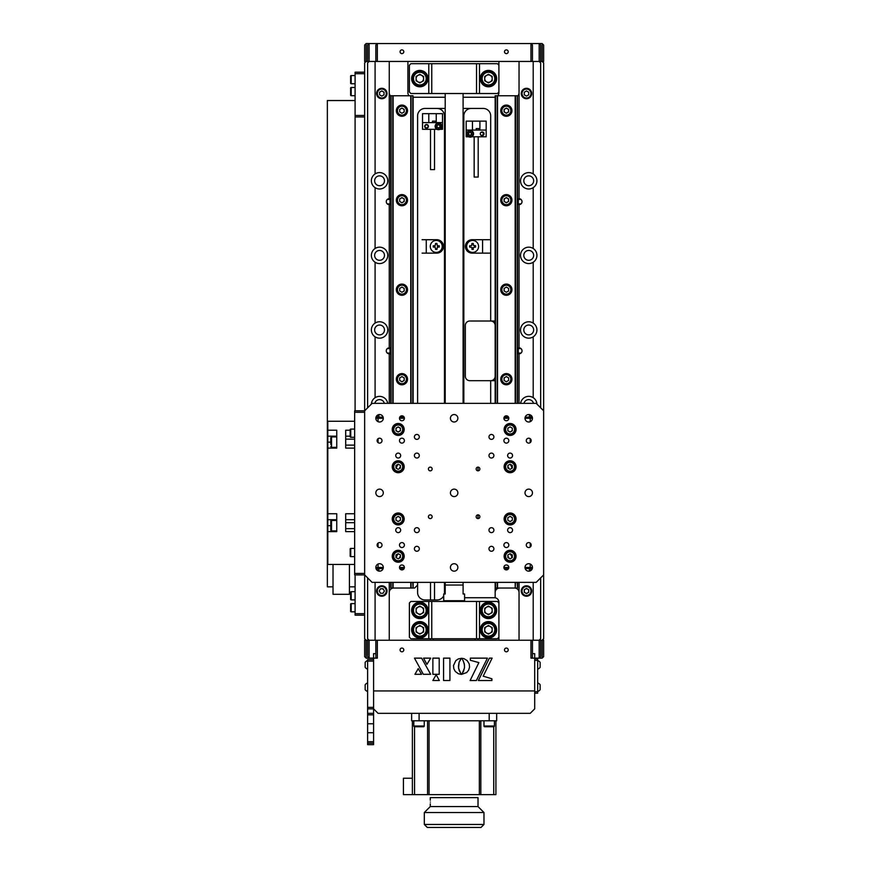 <?xml version="1.0" encoding="UTF-8"?>
<svg xmlns="http://www.w3.org/2000/svg" width="871" height="871" viewBox="0 0 871 871"><rect width="100%" height="100%" fill="white"/><g stroke="black" fill="none" stroke-linecap="round" stroke-linejoin="round"><path stroke-width="1.31" d="M517.548 204.26A2.983 2.983 0 0 0 522.023 201.669A2.983 2.983 0 0 0 517.548 199.089M436.904 244.054A2.461 2.461 0 0 0 435.587 244.054M433.878 245.764A2.461 2.461 0 0 0 433.878 247.081M435.587 248.801A2.461 2.461 0 0 0 436.904 248.801M473.28 244.294A2.461 2.461 0 0 0 471.962 243.967M469.621 246.82A2.461 2.461 0 0 0 469.676 247.081A2.983 2.983 0 0 1 469.709 245.764A2.461 2.461 0 0 0 469.621 246.025M471.962 248.888A2.461 2.461 0 0 0 473.28 248.562M480.531 134.733A1.524 1.524 0 0 0 483.274 133.796A1.524 1.524 0 0 0 480.531 132.871M426.55 124.814A1.524 1.524 0 0 0 425.015 126.339A1.524 1.524 0 0 0 426.55 127.874A1.524 1.524 0 0 0 428.075 126.339A1.524 1.524 0 0 0 426.55 124.814M438.94 124.88A1.524 1.524 0 0 0 438.026 124.88M437.449 125.217A1.524 1.524 0 0 0 436.992 126.001M436.992 126.676A1.524 1.524 0 0 0 437.449 127.46M438.026 127.797A1.524 1.524 0 0 0 438.94 127.797M379.56 175.866A4.921 4.921 0 0 0 374.639 180.787A4.921 4.921 0 0 0 379.56 185.708A4.921 4.921 0 0 0 384.481 180.787A4.921 4.921 0 0 0 379.56 175.866A4.921 4.921 0 0 0 374.639 180.787A4.921 4.921 0 0 0 379.56 185.708A4.921 4.921 0 0 0 384.481 180.787A4.921 4.921 0 0 0 379.56 175.866M379.56 325.035A4.921 4.921 0 0 0 374.639 329.957A4.921 4.921 0 0 0 379.56 334.889A4.921 4.921 0 0 0 384.481 329.957A4.921 4.921 0 0 0 379.56 325.035A4.921 4.921 0 0 0 374.639 329.957A4.921 4.921 0 0 0 379.56 334.889A4.921 4.921 0 0 0 384.481 329.957A4.921 4.921 0 0 0 379.56 325.035M379.56 399.626A4.921 4.921 0 0 0 374.78 403.349A4.921 4.921 0 0 1 384.34 403.349A4.921 4.921 0 0 0 379.56 399.626M379.56 250.456A4.921 4.921 0 0 0 374.639 255.377A4.921 4.921 0 0 0 379.56 260.298A4.921 4.921 0 0 0 384.481 255.377A4.921 4.921 0 0 0 379.56 250.456A4.921 4.921 0 0 0 374.639 255.377A4.921 4.921 0 0 0 379.56 260.298A4.921 4.921 0 0 0 384.481 255.377A4.921 4.921 0 0 0 379.56 250.456M528.73 188.996A8.209 8.209 0 0 1 520.531 180.787A8.209 8.209 0 0 1 533.204 173.917A8.209 8.209 0 0 1 528.73 188.996M533.204 262.247A8.209 8.209 0 0 1 520.531 255.377A8.209 8.209 0 0 1 533.204 248.496A8.209 8.209 0 0 1 533.204 262.247L533.204 323.087A8.209 8.209 0 0 0 520.531 329.957A8.209 8.209 0 0 0 533.204 336.837L533.204 397.666A8.209 8.209 0 0 0 520.618 403.349M528.73 175.866A4.921 4.921 0 0 0 523.809 180.787A4.921 4.921 0 0 0 528.73 185.708A4.921 4.921 0 0 0 533.651 180.787A4.921 4.921 0 0 0 528.73 175.866A4.921 4.921 0 0 0 523.809 180.787A4.921 4.921 0 0 0 528.73 185.708A4.921 4.921 0 0 0 533.651 180.787A4.921 4.921 0 0 0 528.73 175.866M528.73 325.035A4.921 4.921 0 0 0 523.809 329.957A4.921 4.921 0 0 0 528.73 334.889A4.921 4.921 0 0 0 533.651 329.957A4.921 4.921 0 0 0 528.73 325.035A4.921 4.921 0 0 0 523.809 329.957A4.921 4.921 0 0 0 528.73 334.889A4.921 4.921 0 0 0 533.651 329.957A4.921 4.921 0 0 0 528.73 325.035M528.73 399.626A4.921 4.921 0 0 0 523.961 403.349A4.921 4.921 0 0 1 533.509 403.349A4.921 4.921 0 0 0 528.73 399.626M528.73 250.456A4.921 4.921 0 0 0 523.809 255.377A4.921 4.921 0 0 0 528.73 260.298A4.921 4.921 0 0 0 533.651 255.377A4.921 4.921 0 0 0 528.73 250.456A4.921 4.921 0 0 0 523.809 255.377A4.921 4.921 0 0 0 528.73 260.298A4.921 4.921 0 0 0 533.651 255.377A4.921 4.921 0 0 0 528.73 250.456M379.56 188.996A8.209 8.209 0 0 1 375.085 173.917A8.209 8.209 0 0 1 387.769 180.787A8.209 8.209 0 0 1 379.56 188.996M379.56 263.575A8.209 8.209 0 0 1 375.085 248.496A8.209 8.209 0 0 1 387.769 255.377A8.209 8.209 0 0 1 379.56 263.575M379.56 338.166A8.209 8.209 0 0 1 375.085 323.087A8.209 8.209 0 0 1 387.769 329.957A8.209 8.209 0 0 1 379.56 338.166M387.682 403.349A8.209 8.209 0 0 0 371.373 404.09M389.261 61.449L389.261 198.686A2.983 2.983 0 0 0 386.278 201.669A2.983 2.983 0 0 0 390.752 204.26M495.164 321.007L490.689 321.007L490.689 115.897A7.458 7.458 0 0 0 483.231 108.44L463.1 108.44M417.601 592.509A7.458 7.458 0 0 0 425.059 599.967A7.458 7.458 0 0 1 417.601 592.509L417.601 585.04L414.618 588.034L413.126 588.034L413.126 582.361L413.017 588.034L413.017 582.361M407.9 61.449L407.9 92.772A4.475 4.475 0 0 0 409.043 95.756M400.442 466.736A2.461 2.461 0 0 0 399.473 468.598M399.321 558.191A2.243 2.243 0 0 0 400.442 556.253A2.461 2.461 0 0 0 399.473 558.093M413.017 403.349L413.017 95.756L413.126 403.349L413.126 97.247L445.201 97.247M390.752 96.115A4.475 4.475 0 0 1 389.261 92.772M390.752 199.089A2.983 2.983 0 0 0 389.261 198.686M390.752 348.258A2.983 2.983 0 0 0 386.278 350.85A2.983 2.983 0 0 0 390.752 353.43M393.736 588.034A4.475 4.475 0 0 0 389.261 592.509M375.085 397.666L375.085 336.837M375.085 323.087L375.085 262.247M375.085 173.917L375.085 61.449M389.261 582.361L389.261 640.239M389.261 353.833L389.261 403.349M389.261 204.652L389.261 347.867M375.085 248.496L375.085 187.668M375.837 61.449L375.837 45.042L377.328 43.55L377.328 61.449L366.136 61.449L367.627 61.449L367.627 45.042L369.119 43.55L366.136 43.55L366.136 61.449L364.644 62.941L364.644 574.904L372.102 582.361L536.188 582.361L543.646 574.904L543.646 62.941L542.154 61.449L540.662 61.449L540.662 45.042L539.171 43.55L369.119 43.55L369.119 61.449L367.627 62.941L367.627 407.824M367.627 577.887L367.627 638.748L369.119 640.239L377.328 640.239L377.328 658.138L373.594 658.138L373.594 653.664L375.837 653.664M375.085 640.239L375.085 582.361M540.662 407.824L540.662 62.941L539.171 61.449L539.171 43.55L542.154 43.55L543.646 45.042L543.646 61.449L542.154 61.449L542.154 43.55M543.646 574.904L543.646 638.748L542.154 640.239L543.646 640.239L543.646 656.647L542.154 658.138L542.154 640.239L540.662 640.239L540.662 656.647L539.171 658.138L539.171 640.239L540.662 638.748L540.662 577.887M532.464 61.449L530.972 61.449L530.972 43.55L532.464 45.042L532.464 61.449L542.154 61.449M536.928 404.09A8.209 8.209 0 0 0 533.204 397.666M533.204 336.837A8.209 8.209 0 0 0 533.204 323.087M533.204 61.449L533.204 173.917M533.204 187.668L533.204 248.496M533.204 582.361L533.204 640.239M519.04 198.686L519.04 61.449M519.04 403.349L519.04 353.833A2.983 2.983 0 0 0 522.023 350.85A2.983 2.983 0 0 0 519.04 347.867L519.04 204.652M519.04 640.239L519.04 582.361M498.898 61.449L498.898 92.772A4.475 4.475 0 0 1 497.755 95.756M495.164 97.193A4.475 4.475 0 0 1 494.423 97.247M364.644 615.176L355.096 615.176L355.096 613.685L364.644 613.685L364.644 638.748L366.136 640.239L369.119 640.239L369.119 658.138L373.594 658.138L373.594 690.953L534.696 690.953L534.696 658.138L542.154 658.138M439.517 127.46A1.524 1.524 0 0 0 439.975 126.676M439.975 126.001A1.524 1.524 0 0 0 439.517 125.217M436.992 599.967A7.458 7.458 0 0 0 443.709 595.753A7.458 7.458 0 0 1 436.992 599.967L425.059 599.967M444.297 594A7.458 7.458 0 0 0 444.45 592.509A7.458 7.458 0 0 1 444.297 594M465.332 376.207A4.475 4.475 0 0 0 469.807 380.681A4.475 4.475 0 0 1 465.332 376.207L465.332 325.482A4.475 4.475 0 0 1 469.807 321.007L490.689 321.007A4.475 4.475 0 0 1 495.164 325.482M495.164 376.207A4.475 4.475 0 0 1 490.689 380.681L469.807 380.681M436.992 108.44A7.458 7.458 0 0 1 444.45 115.897L444.45 403.349M463.84 403.349L463.84 115.897A7.458 7.458 0 0 1 471.298 108.44M469.872 135.332A1.524 1.524 0 0 0 471.342 133.796A1.524 1.524 0 0 0 469.872 132.272M474.423 247.081A2.461 2.461 0 0 0 474.423 245.764M423.567 610.408A3.734 3.734 0 0 1 419.833 614.131A3.734 3.734 0 0 1 416.109 610.408A3.734 3.734 0 0 1 419.833 606.673A3.734 3.734 0 0 1 423.567 610.408M492.18 610.408A3.734 3.734 0 0 1 488.457 614.131A3.734 3.734 0 0 1 484.722 610.408A3.734 3.734 0 0 1 488.457 606.673A3.734 3.734 0 0 1 492.18 610.408M419.833 633.522A3.734 3.734 0 0 0 421.706 633.032A3.734 3.734 0 0 1 416.109 629.798A3.734 3.734 0 0 0 421.706 633.032A3.734 3.734 0 0 0 419.833 626.064A3.734 3.734 0 0 0 416.109 629.798M445.201 108.44L425.059 108.44A7.458 7.458 0 0 0 417.601 115.897L417.601 403.349M495.164 582.361L495.164 597.724L464.591 597.724L494.423 597.724A4.475 4.475 0 0 1 498.898 602.199L498.898 640.239M490.689 403.349L490.689 380.681L495.164 380.681M495.164 592.509A4.475 4.475 0 0 1 499.649 588.034M444.45 582.361L444.45 592.509M488.457 614.131A3.734 3.734 0 0 0 492.18 610.408A3.734 3.734 0 0 0 488.457 606.673A3.734 3.734 0 0 0 484.722 610.408A3.734 3.734 0 0 0 488.457 614.131M419.833 614.131A3.734 3.734 0 0 0 423.567 610.408A3.734 3.734 0 0 0 419.833 606.673A3.734 3.734 0 0 0 416.109 610.408A3.734 3.734 0 0 0 419.833 614.131M417.601 582.361L417.601 585.04M463.1 97.247L495.164 97.247M508.816 468.598A2.461 2.461 0 0 0 507.847 466.736M508.816 558.093A2.461 2.461 0 0 0 507.847 556.231A2.243 2.243 0 0 0 508.969 558.191M519.04 92.772A4.475 4.475 0 0 1 517.548 96.115M514.565 588.034A4.475 4.475 0 0 1 519.04 592.509M519.04 347.867A2.983 2.983 0 0 0 517.548 348.258M517.548 353.43A2.983 2.983 0 0 0 519.04 353.833M407.53 200.178A5.596 5.596 0 0 0 401.934 194.592A5.596 5.596 0 0 0 396.338 200.178A5.596 5.596 0 0 0 401.934 205.774A5.596 5.596 0 0 0 407.53 200.178M407.53 289.684A5.596 5.596 0 0 0 401.934 284.088A5.596 5.596 0 0 0 396.338 289.684A5.596 5.596 0 0 0 401.934 295.28A5.596 5.596 0 0 0 407.53 289.684M407.53 379.19A5.596 5.596 0 0 0 401.934 373.594A5.596 5.596 0 0 0 396.338 379.19A5.596 5.596 0 0 0 401.934 384.786A5.596 5.596 0 0 0 407.53 379.19M407.53 110.682A5.596 5.596 0 0 0 401.934 105.086A5.596 5.596 0 0 0 396.338 110.682A5.596 5.596 0 0 0 401.934 116.268A5.596 5.596 0 0 0 407.53 110.682M412.8 582.361L413.017 588.034M411.079 403.349L411.079 95.756L413.017 95.756M412.8 95.756L412.8 403.349M410.764 582.361L410.764 588.034L412.8 588.034M411.079 588.034L411.079 582.361M390.752 403.349L390.752 95.756L411.079 95.756M410.764 95.756L410.764 403.349M410.764 588.034L390.752 588.034L390.752 582.361M390.85 588.034L390.85 582.361M390.85 403.349L390.85 95.756M391.068 588.034L391.068 582.361M391.068 403.349L391.068 95.756M392.788 588.034L392.788 582.361M392.788 403.349L392.788 95.756M393.115 588.034L393.115 582.361M393.115 403.349L393.115 95.756M398.461 553.814A5.596 5.596 0 0 0 396.359 557.767M398.461 464.308A5.596 5.596 0 0 0 396.359 468.271M378.068 421.684L378.068 417.155L376.577 417.155L376.577 418.276M378.885 417.155L378.885 414.607M404.133 417.155L399.745 417.155L404.133 417.155M377.47 415.184L377.47 417.155M378.068 417.155L383.12 417.155M394.367 471.32L394.367 470.286M394.367 463.22L394.367 462.185M394.367 434.019L394.367 432.996M394.367 425.919L394.367 424.896M378.068 442.61L378.068 438.69M378.885 571.115L378.885 568.567M377.47 568.567L377.47 570.538M404.133 568.567L399.745 568.567L404.133 568.567M376.577 567.446L376.577 568.567L383.12 568.567M394.367 560.815L394.367 559.792M394.367 552.715L394.367 551.691M394.367 523.525L394.367 522.502M394.367 515.425L394.367 514.402M378.068 568.567L378.068 564.027M378.068 547.021L378.068 543.112M511.952 200.178A5.596 5.596 0 0 0 506.356 194.592A5.596 5.596 0 0 0 500.76 200.178A5.596 5.596 0 0 0 506.356 205.774A5.596 5.596 0 0 0 511.952 200.178M511.952 289.684A5.596 5.596 0 0 0 506.356 284.088A5.596 5.596 0 0 0 500.76 289.684A5.596 5.596 0 0 0 506.356 295.28A5.596 5.596 0 0 0 511.952 289.684M511.952 379.19A5.596 5.596 0 0 0 506.356 373.594A5.596 5.596 0 0 0 500.76 379.19A5.596 5.596 0 0 0 506.356 384.786A5.596 5.596 0 0 0 511.952 379.19M511.952 110.682A5.596 5.596 0 0 0 506.356 105.086A5.596 5.596 0 0 0 500.76 110.682A5.596 5.596 0 0 0 506.356 116.268A5.596 5.596 0 0 0 511.952 110.682M495.164 403.349L495.164 95.756L517.222 95.756L517.222 403.349M495.164 588.034L495.272 582.361M517.439 403.349L517.439 95.756L517.548 403.349M517.548 582.361L517.548 588.034L517.439 582.361M515.186 582.361L515.186 588.034L515.501 582.361M515.501 403.349L515.501 95.756M515.186 95.756L515.186 403.349M517.222 582.361L517.439 588.034M515.501 588.034L517.222 588.034M515.186 588.034L497.21 588.034L497.21 582.361M495.272 588.034L497.21 588.034M495.272 403.349L495.272 95.756M495.49 588.034L495.49 582.361M495.49 403.349L495.49 95.756M497.21 403.349L497.21 95.756M497.537 588.034L497.537 582.361M497.537 403.349L497.537 95.756M511.93 557.767A5.596 5.596 0 0 0 509.84 553.814A2.461 2.461 0 0 1 510.319 553.804M511.93 468.271A5.596 5.596 0 0 0 509.84 464.308A2.461 2.461 0 0 1 510.319 464.297M530.221 421.684L530.221 417.155L531.713 417.155L531.713 418.276M530.221 442.61L530.221 438.69M525.18 417.155L530.221 417.155M530.82 415.184L530.82 417.155M529.405 414.607L529.405 417.155M508.544 417.155L504.167 417.155L508.544 417.155M529.405 568.567L529.405 571.115M508.544 568.567L504.167 568.567L508.544 568.567M530.82 568.567L530.82 570.538M531.713 567.446L531.713 568.567L530.221 568.567L530.221 564.027M530.221 547.021L530.221 543.112M525.18 568.567L530.221 568.567M443.709 600.707L464.591 600.707L464.591 594L463.1 594L463.1 585.04L445.201 585.04L445.201 594L443.709 594L443.709 600.707M404.394 418.276L399.473 418.276L404.394 418.276A2.461 2.461 0 0 0 401.934 415.805A2.461 2.461 0 0 0 399.473 418.276A2.461 2.461 0 0 0 401.934 420.737A2.461 2.461 0 0 0 404.394 418.276M383.294 418.276L375.837 418.276L383.294 418.276A3.734 3.734 0 0 0 379.56 414.542A3.734 3.734 0 0 0 375.837 418.276A3.734 3.734 0 0 0 379.56 422A3.734 3.734 0 0 0 383.294 418.276M375.837 567.446L383.294 567.446A3.734 3.734 0 0 0 379.56 563.711A3.734 3.734 0 0 0 375.837 567.446L383.294 567.446A3.734 3.734 0 0 1 379.56 571.169A3.734 3.734 0 0 1 375.837 567.446M399.473 567.446L404.394 567.446A2.461 2.461 0 0 0 401.934 564.985A2.461 2.461 0 0 0 399.473 567.446L404.394 567.446A2.461 2.461 0 0 1 401.934 569.906A2.461 2.461 0 0 1 399.473 567.446M503.895 567.446L508.816 567.446A2.461 2.461 0 0 0 506.356 564.985A2.461 2.461 0 0 0 503.895 567.446L508.816 567.446A2.461 2.461 0 0 1 506.356 569.906A2.461 2.461 0 0 1 503.895 567.446M525.006 567.446L532.464 567.446A3.734 3.734 0 0 0 528.73 563.711A3.734 3.734 0 0 0 525.006 567.446L532.464 567.446A3.734 3.734 0 0 1 528.73 571.169A3.734 3.734 0 0 1 525.006 567.446M532.464 418.276L525.006 418.276L532.464 418.276A3.734 3.734 0 0 0 528.73 414.542A3.734 3.734 0 0 0 525.006 418.276A3.734 3.734 0 0 0 528.73 422A3.734 3.734 0 0 0 532.464 418.276M508.816 418.276L503.895 418.276L508.816 418.276A2.461 2.461 0 0 0 506.356 415.805A2.461 2.461 0 0 0 503.895 418.276A2.461 2.461 0 0 0 506.356 420.737A2.461 2.461 0 0 0 508.816 418.276M478.016 467.128L478.016 470.852M478.016 514.859L478.016 518.593M401.934 49.887A1.862 1.862 0 0 0 400.072 51.759A1.862 1.862 0 0 0 401.934 53.621A1.862 1.862 0 0 0 403.796 51.759A1.862 1.862 0 0 0 401.934 49.887M506.356 49.887A1.862 1.862 0 0 0 504.494 51.759A1.862 1.862 0 0 0 506.356 53.621A1.862 1.862 0 0 0 508.218 51.759A1.862 1.862 0 0 0 506.356 49.887M530.972 61.449L377.328 61.449M366.136 43.55L364.644 45.042L364.644 61.449L366.136 61.449M506.356 651.802A1.862 1.862 0 0 0 508.218 649.94A1.862 1.862 0 0 0 506.356 648.068A1.862 1.862 0 0 0 504.494 649.94A1.862 1.862 0 0 0 506.356 651.802M401.934 651.802A1.862 1.862 0 0 0 403.796 649.94A1.862 1.862 0 0 0 401.934 648.068A1.862 1.862 0 0 0 400.072 649.94A1.862 1.862 0 0 0 401.934 651.802M432.854 680.512L439.343 680.512L436.175 674.709L432.854 680.512M489.382 658.138L478.353 680.534L491.886 680.534L491.886 678.792L483.187 676.179L492.126 658.138L489.382 658.138M453.508 665.509L453.824 668.721L455.293 671.454L458.353 673.751L461.478 674.404L459.115 670.452L458.407 666.337L459.115 662.221L461.445 658.302L458.353 658.901L455.805 660.632L453.508 665.509M430.655 674.306L421.629 658.138L414.465 658.138L423.339 674.306L430.655 674.306M375.837 658.138L375.837 640.239M367.627 656.647L367.627 640.239L366.136 640.239L366.136 658.138L369.119 658.138L367.627 656.647M532.464 653.664L534.696 653.664L534.696 658.138L530.972 658.138L530.972 640.239L532.464 640.239L532.464 658.138M532.464 640.239L542.154 640.239M366.136 640.239L364.644 640.239L364.644 656.647L366.136 658.138M377.328 640.239L530.972 640.239M449.926 680.512L449.926 658.138L443.579 658.138L443.579 680.512L449.926 680.512M421.553 674.306L418.232 668.645L414.923 674.306L421.553 674.306M462.751 659.924L464.287 663.713L464.537 667.262L463.612 671.116L461.543 674.372L466.66 672.564L468.62 670.18L469.556 667.153L469.229 663.931L467.226 660.621L463.916 658.618L461.521 658.258L462.218 659.118M476.383 680.534L487.412 658.138L470.362 658.138L470.362 660.283L478.876 662.602L470.1 680.534L476.383 680.534M439.202 674.306L439.202 658.138L432.876 658.138L432.876 674.306L439.202 674.306M463.328 660.958L464.537 665.411M464.439 668.144L462.218 673.555M459.376 661.557L461.445 658.302M460.988 673.849L458.538 668.144L459.115 662.221M423.535 658.138L426.921 664.344L430.688 658.138L423.535 658.138M488.457 602.199A8.209 8.209 0 0 0 480.248 610.408A8.209 8.209 0 0 0 488.457 618.606A8.209 8.209 0 0 0 496.666 610.408A8.209 8.209 0 0 0 488.457 602.199M488.457 621.589A8.209 8.209 0 0 0 480.248 629.798A8.209 8.209 0 0 0 488.457 637.997A8.209 8.209 0 0 0 496.666 629.798A8.209 8.209 0 0 0 488.457 621.589M419.833 602.199A8.209 8.209 0 0 0 411.635 610.408A8.209 8.209 0 0 0 419.833 618.606A8.209 8.209 0 0 0 428.042 610.408A8.209 8.209 0 0 0 419.833 602.199M419.833 621.589A8.209 8.209 0 0 0 411.635 629.798A8.209 8.209 0 0 0 419.833 637.997A8.209 8.209 0 0 0 428.042 629.798A8.209 8.209 0 0 0 419.833 621.589M428.782 601.458L410.883 601.458L409.392 602.95L409.392 637.256L410.883 638.748L428.782 638.748L428.782 601.458L431.766 601.458L431.766 638.748L428.782 638.748M498.898 602.95L497.406 601.458L479.507 601.458L479.507 638.748L476.524 638.748L476.524 601.458L479.507 601.458M498.898 637.256L497.406 638.748L479.507 638.748M476.524 638.748L431.766 638.748M476.524 601.458L431.766 601.458M419.833 86.806A8.209 8.209 0 0 0 428.042 78.608A8.209 8.209 0 0 0 419.833 70.399A8.209 8.209 0 0 0 411.635 78.608A8.209 8.209 0 0 0 419.833 86.806M476.524 63.692L479.507 63.692L479.507 93.524L476.524 93.524L476.524 63.692L431.766 63.692L431.766 93.524L428.782 93.524L428.782 63.692L431.766 63.692M488.457 70.399A8.209 8.209 0 0 0 480.248 78.608A8.209 8.209 0 0 0 488.457 86.806A8.209 8.209 0 0 0 496.666 78.608A8.209 8.209 0 0 0 488.457 70.399M479.507 93.524L497.406 93.524L498.898 92.032M498.898 65.183L497.406 63.692L479.507 63.692M428.782 63.692L410.883 63.692L409.392 65.183L409.392 92.032L410.883 93.524L428.782 93.524M431.766 93.524L476.524 93.524M430.274 640.239L430.274 638.748M478.016 638.748L478.016 640.239M475.033 640.239L475.033 638.748M433.257 638.748L433.257 640.239M419.833 602.95A7.458 7.458 0 0 1 427.291 610.408A7.458 7.458 0 0 1 419.833 617.866A7.458 7.458 0 0 1 412.375 610.408A7.458 7.458 0 0 1 419.833 602.95M419.833 606.096L423.567 608.252L423.567 612.553L419.833 614.708L416.109 612.553L416.109 608.252L419.833 606.096M419.833 622.34A7.458 7.458 0 0 1 427.291 629.798A7.458 7.458 0 0 1 419.833 637.256A7.458 7.458 0 0 1 412.375 629.798A7.458 7.458 0 0 1 419.833 622.34A7.458 7.458 0 0 1 427.291 629.798A7.458 7.458 0 0 1 419.833 637.256M416.109 631.954L416.109 627.643L419.833 625.487L423.567 627.643L423.567 631.954L419.833 634.099L416.109 631.954M488.457 633.522A3.734 3.734 0 0 1 484.722 629.798A3.734 3.734 0 0 1 488.457 626.064A3.734 3.734 0 0 1 492.18 629.798A3.734 3.734 0 0 1 488.457 633.522M488.457 622.34A7.458 7.458 0 0 1 495.915 629.798A7.458 7.458 0 0 1 488.457 637.256A7.458 7.458 0 0 1 480.999 629.798A7.458 7.458 0 0 1 488.457 622.34M488.457 634.099L484.722 631.954L484.722 627.643L488.457 625.487L492.18 627.643L492.18 631.954L488.457 634.099M488.457 602.95A7.458 7.458 0 0 1 495.915 610.408A7.458 7.458 0 0 1 488.457 617.866A7.458 7.458 0 0 1 480.999 610.408A7.458 7.458 0 0 1 488.457 602.95M488.457 606.096L492.18 608.252L492.18 612.553L488.457 614.708L484.722 612.553L484.722 608.252L488.457 606.096M488.457 71.15A7.458 7.458 0 0 1 495.915 78.608A7.458 7.458 0 0 1 488.457 86.066A7.458 7.458 0 0 1 480.999 78.608A7.458 7.458 0 0 1 488.457 71.15A7.458 7.458 0 0 1 495.915 78.608A7.458 7.458 0 0 1 488.457 86.066M492.18 76.452L492.18 80.763L488.457 82.908L484.722 80.763L484.722 76.452L488.457 74.296L492.18 76.452M488.457 82.331A3.734 3.734 0 0 1 484.722 78.608A3.734 3.734 0 0 1 488.457 74.873A3.734 3.734 0 0 1 492.18 78.608A3.734 3.734 0 0 1 488.457 82.331M488.076 74.525A4.105 4.105 0 0 1 488.838 74.525M491.799 76.234A4.105 4.105 0 0 1 492.18 76.898M492.18 80.317A4.105 4.105 0 0 1 491.799 80.981M488.838 82.691A4.105 4.105 0 0 1 488.076 82.691M485.114 80.981A4.105 4.105 0 0 1 484.722 80.317M484.722 76.898A4.105 4.105 0 0 1 485.114 76.234M419.833 71.15A7.458 7.458 0 0 1 427.291 78.608A7.458 7.458 0 0 1 419.833 86.066A7.458 7.458 0 0 1 412.375 78.608A7.458 7.458 0 0 1 419.833 71.15A7.458 7.458 0 0 1 427.291 78.608A7.458 7.458 0 0 1 419.833 86.066M423.567 76.452L423.567 80.763L419.833 82.908L416.109 80.763L416.109 76.452L419.833 74.296L423.567 76.452M419.833 82.331A3.734 3.734 0 0 1 416.109 78.608A3.734 3.734 0 0 1 419.833 74.873A3.734 3.734 0 0 1 423.567 78.608A3.734 3.734 0 0 1 419.833 82.331M419.452 74.525A4.105 4.105 0 0 1 420.225 74.525M423.186 76.234A4.105 4.105 0 0 1 423.567 76.898M423.567 80.317A4.105 4.105 0 0 1 423.186 80.981M420.225 82.691A4.105 4.105 0 0 1 419.452 82.691M416.49 80.981A4.105 4.105 0 0 1 416.109 80.317M416.109 76.898A4.105 4.105 0 0 1 416.49 76.234M526.498 88.298A5.226 5.226 0 0 1 531.713 93.524A5.226 5.226 0 0 1 526.498 98.739A5.226 5.226 0 0 1 521.272 93.524A5.226 5.226 0 0 1 526.498 88.298A5.226 5.226 0 0 0 521.272 93.524A5.226 5.226 0 0 0 526.498 98.739M528.73 92.228L528.73 94.819L526.498 96.104L524.255 94.819L524.255 92.228L526.498 90.943L528.73 92.228M381.803 88.298A5.226 5.226 0 0 1 387.018 93.524A5.226 5.226 0 0 1 381.803 98.739A5.226 5.226 0 0 1 376.577 93.524A5.226 5.226 0 0 1 381.803 88.298A5.226 5.226 0 0 0 376.577 93.524A5.226 5.226 0 0 0 381.803 98.739M381.803 90.943L384.035 92.228L384.035 94.819L381.803 96.104L379.56 94.819L379.56 92.228L381.803 90.943M384.405 586.488A5.226 5.226 0 0 1 386.321 593.619A5.226 5.226 0 0 1 379.19 595.535A5.226 5.226 0 0 1 377.274 588.404A5.226 5.226 0 0 1 384.405 586.488A5.226 5.226 0 0 0 377.274 588.404A5.226 5.226 0 0 0 379.19 595.535M383.088 588.774L384.383 591.006L383.088 593.249L380.507 593.249L379.212 591.017L380.507 588.774L383.088 588.774M381.792 588.774A2.243 2.243 0 0 1 383.73 589.896M526.498 585.791A5.226 5.226 0 0 1 531.713 591.017A5.226 5.226 0 0 1 526.498 596.232A5.226 5.226 0 0 1 521.272 591.017A5.226 5.226 0 0 1 526.498 585.791A5.226 5.226 0 0 0 521.272 591.017A5.226 5.226 0 0 0 526.498 596.232M526.498 588.426L528.73 589.721L528.73 592.302L526.498 593.597L524.255 592.302L524.255 589.721L526.498 588.426M526.498 593.249A2.243 2.243 0 0 1 524.255 591.017A2.243 2.243 0 0 1 526.498 588.774A2.243 2.243 0 0 1 528.73 591.017A2.243 2.243 0 0 1 526.498 593.249M401.934 373.964A5.226 5.226 0 0 1 407.16 379.19A5.226 5.226 0 0 1 401.934 384.405A5.226 5.226 0 0 1 396.719 379.19A5.226 5.226 0 0 1 401.934 373.964M401.934 381.77L399.702 380.475L399.702 377.894L401.934 376.599L404.177 377.894L404.177 380.475L401.934 381.77M387.279 203.912L390.001 203.912L390.001 199.437L387.279 199.437M387.279 353.082L390.001 353.082L390.001 348.607L387.279 348.607M521.01 199.437L518.289 199.437L518.289 203.912L521.01 203.912M521.01 348.607L518.289 348.607L518.289 353.082L521.01 353.082M401.934 284.458A5.226 5.226 0 0 1 407.16 289.684A5.226 5.226 0 0 1 401.934 294.91A5.226 5.226 0 0 1 396.719 289.684A5.226 5.226 0 0 1 401.934 284.458M401.934 292.264L399.702 290.979L399.702 288.388L401.934 287.103L404.177 288.388L404.177 290.979L401.934 292.264M506.356 284.458A5.226 5.226 0 0 1 511.582 289.684A5.226 5.226 0 0 1 506.356 294.91A5.226 5.226 0 0 1 501.141 289.684A5.226 5.226 0 0 1 506.356 284.458M506.356 292.264L504.124 290.979L504.124 288.388L506.356 287.103L508.599 288.388L508.599 290.979L506.356 292.264M506.356 197.946A2.243 2.243 0 0 1 507.477 202.116A2.243 2.243 0 0 1 504.124 200.178A2.243 2.243 0 0 1 506.356 197.946M506.356 205.404A5.226 5.226 0 0 1 501.141 200.178A5.226 5.226 0 0 1 506.356 194.962A5.226 5.226 0 0 1 511.582 200.178A5.226 5.226 0 0 1 506.356 205.404M504.124 198.893L506.356 197.597L508.599 198.893L508.599 201.473L506.356 202.769L504.124 201.473L504.124 198.893M401.934 205.404A5.226 5.226 0 0 1 396.719 200.178A5.226 5.226 0 0 1 401.934 194.962A5.226 5.226 0 0 1 407.16 200.178A5.226 5.226 0 0 1 401.934 205.404M399.702 201.473L399.702 198.893L401.934 197.597L404.177 198.893L404.177 201.473L401.934 202.769L399.702 201.473M404.177 200.178A2.243 2.243 0 0 1 403.055 202.116M400.812 198.24A2.243 2.243 0 0 1 403.055 198.24M506.356 112.914A2.243 2.243 0 0 1 504.124 110.682A2.243 2.243 0 0 1 506.356 108.44A2.243 2.243 0 0 1 508.599 110.682A2.243 2.243 0 0 1 506.356 112.914M506.356 105.456A5.226 5.226 0 0 1 511.582 110.682A5.226 5.226 0 0 1 506.356 115.897A5.226 5.226 0 0 1 501.141 110.682A5.226 5.226 0 0 1 506.356 105.456M506.356 113.263L504.124 111.967L504.124 109.387L506.356 108.091L508.599 109.387L508.599 111.967L506.356 113.263M401.934 105.456A5.226 5.226 0 0 1 407.16 110.682A5.226 5.226 0 0 1 401.934 115.897A5.226 5.226 0 0 1 396.719 110.682A5.226 5.226 0 0 1 401.934 105.456M404.177 111.967L401.934 113.263L399.702 111.967L399.702 109.387L401.934 108.091L404.177 109.387L404.177 111.967M403.055 108.744A2.243 2.243 0 0 1 404.177 110.682M367.627 743.17L373.594 743.17L373.594 744.661L367.627 744.661L367.627 714.83L373.594 714.83L373.594 708.863L367.627 708.863L367.627 659.63L373.594 659.63M367.627 707.372L373.594 707.372M373.594 661.122L367.627 661.122M373.594 743.17L373.594 714.83M367.627 741.678L373.594 741.678M367.627 732.729L373.594 732.729M367.627 723.779L373.594 723.779M367.627 714.83L367.627 708.863M365.167 667.317A4.42 4.42 0 0 0 367.627 669.102A4.42 4.42 0 0 1 365.167 667.317L365.167 662.396A4.42 4.42 0 0 1 367.627 660.599M365.167 663.996L365.167 665.716M367.627 691.476A4.42 4.42 0 0 1 365.167 689.69L365.167 684.769A4.42 4.42 0 0 1 367.627 682.973M365.167 685.51L365.167 688.09M540.14 662.581L540.14 667.317A4.42 4.42 0 0 1 537.679 669.102M540.14 663.8L540.14 663.147M540.14 684.954L540.14 689.69A4.42 4.42 0 0 1 537.679 691.476M540.14 686.174L540.14 685.521M540.14 662.396L540.14 662.396A4.42 4.42 0 0 0 537.679 660.599M534.696 658.89L537.679 658.89L537.679 660.381L534.696 660.381M534.696 691.705L537.679 691.705L537.679 660.381M537.679 691.705L537.679 693.196L534.696 693.196M506.356 384.405A5.226 5.226 0 0 1 501.141 379.19A5.226 5.226 0 0 1 506.356 373.964A5.226 5.226 0 0 1 511.582 379.19A5.226 5.226 0 0 1 506.356 384.405M504.124 380.475L504.124 377.894L506.356 376.599L508.599 377.894L508.599 380.475L506.356 381.77L504.124 380.475M424.242 720.796L424.242 726.011A0.751 0.751 0 0 1 423.491 726.762L414.542 726.762L414.563 794.635L479.344 794.635L479.344 720.796M480.672 794.635L493.737 794.635L493.737 726.752M414.563 794.635L412.375 794.635L412.375 720.796M412.375 778.228L403.425 778.228L403.425 794.635L412.375 794.635M495.915 720.796L495.915 794.635L493.737 794.635M480.836 720.796L480.836 794.635L479.344 794.635M496.666 713.338L496.666 720.796L411.635 720.796L411.635 713.338M530.221 713.338L534.696 708.863L534.696 690.953L373.594 690.953L373.594 708.863L378.068 713.338L530.221 713.338M430.35 802.093C430.274 799.687 430.274 799.687 430.35 802.093C430.274 804.499 430.274 804.499 430.35 802.093C430.274 804.499 430.274 804.499 430.35 802.093C430.274 804.499 430.274 804.499 430.35 802.093M430.285 803.813L430.274 806.568L478.016 806.568L483.982 812.534L424.308 812.534L430.274 806.568M430.274 800.231L430.274 797.618L478.016 797.618L478.016 806.568M483.982 824.467L480.999 827.45L427.291 827.45L424.308 824.467L483.982 824.467L483.982 812.534M413.79 720.796L413.79 726.011L424.242 726.011M414.542 726.762A0.751 0.751 0 0 1 413.79 726.011M483.982 720.796L483.982 726.011L494.423 726.011L494.423 720.796M494.423 726.011A0.751 0.751 0 0 1 493.672 726.762L484.722 726.762A0.751 0.751 0 0 1 483.982 726.011M486.617 726.762L491.788 726.762M472.093 239.71A6.718 6.718 0 0 0 465.386 246.428A6.718 6.718 0 0 0 472.093 253.134L482.588 253.134L482.588 239.71L472.093 239.71M482.588 253.134L490.689 253.134L482.588 253.134M482.588 239.71L490.689 239.71L482.588 239.71M436.763 253.134A6.718 6.718 0 0 0 443.481 246.428A6.718 6.718 0 0 0 436.763 239.71L426.267 239.71L426.267 253.134L436.763 253.134M426.267 239.71L422.076 239.71L426.267 239.71M426.267 253.134L422.076 253.134L426.267 253.134M438.483 122.985A3.353 3.353 0 0 1 441.837 126.339A3.353 3.353 0 0 1 438.483 129.692A3.353 3.353 0 0 1 435.13 126.339A3.353 3.353 0 0 1 438.483 122.985A3.353 3.353 0 0 0 435.13 126.339A3.353 3.353 0 0 0 438.483 129.692M439.975 125.478L439.975 127.199L438.483 128.059L436.992 127.199L436.992 125.478L438.483 124.618L439.975 125.478M438.483 127.83A1.492 1.492 0 0 1 436.992 126.339A1.492 1.492 0 0 1 438.483 124.847A1.492 1.492 0 0 1 439.975 126.339A1.492 1.492 0 0 1 438.483 127.83M470.209 130.443A3.353 3.353 0 0 1 473.574 133.796A3.353 3.353 0 0 1 470.209 137.161A3.353 3.353 0 0 1 466.856 133.796A3.353 3.353 0 0 1 470.209 130.443A3.353 3.353 0 0 0 466.856 133.796A3.353 3.353 0 0 0 470.209 137.161M470.209 135.517L468.718 134.657L468.718 132.936L470.209 132.076L471.701 132.936L471.701 134.657L470.209 135.517M469.621 247.081A9.483 4.747 -90 0 1 469.611 246.428A9.483 4.747 -90 0 1 469.621 245.764L471.516 245.764L471.962 243.434A9.483 4.747 -0 0 1 473.28 243.434L473.28 245.317L475.61 245.764A9.483 4.747 90 0 1 475.62 246.428A9.483 4.747 90 0 1 475.61 247.081L473.28 247.527L473.28 249.422A9.483 4.747 180 0 1 471.962 249.422L471.962 247.527L469.621 247.081M472.615 252.394A5.966 5.966 0 0 1 466.649 246.428A5.966 5.966 0 0 1 472.615 240.461A5.966 5.966 0 0 1 478.582 246.428A5.966 5.966 0 0 1 472.615 252.394M433.246 247.081A9.483 4.747 -90 0 1 433.235 246.428A9.483 4.747 -90 0 1 433.246 245.764L435.141 245.764L435.587 243.434A9.483 4.747 -0 0 1 436.904 243.434L437.351 245.764L439.245 245.764A9.483 4.747 90 0 1 439.256 246.428A9.483 4.747 90 0 1 439.245 247.081L437.351 247.081L436.904 249.422A9.483 4.747 180 0 1 435.587 249.422L435.141 247.081L433.246 247.081M436.251 252.394A5.966 5.966 0 0 1 430.274 246.428A5.966 5.966 0 0 1 436.251 240.461A5.966 5.966 0 0 1 442.218 246.428A5.966 5.966 0 0 1 436.251 252.394M437.656 245.764L437.656 247.081M434.531 129.322L434.531 169.605L430.503 169.605L430.503 129.322M428.412 126.339A1.862 1.862 0 0 0 426.55 124.477A1.862 1.862 0 0 0 424.689 126.339A1.862 1.862 0 0 0 426.55 128.2A1.862 1.862 0 0 0 428.412 126.339M428.782 122.615L428.782 113.666L436.251 113.666L436.251 122.615L432.517 122.615L432.517 121.123L435.5 121.123L435.5 122.615L422.522 122.615L422.522 129.322L436.948 129.322M436.251 122.615L442.512 122.615L442.512 129.322L440.018 129.322M442.512 122.615L442.512 113.666L436.251 113.666M422.522 122.615L422.522 113.666L428.782 113.666M478.19 136.78L478.19 177.063L474.162 177.063L474.162 136.78M479.91 121.123L479.91 130.073L486.17 130.073L486.17 121.123L472.452 121.123L472.452 130.073L466.181 130.073L466.181 121.123L472.452 121.123M479.91 130.073L476.176 130.073L476.176 128.581L479.159 128.581L479.159 130.073L472.452 130.073M466.181 130.073L466.181 136.78L468.674 136.78M484.015 133.796A1.862 1.862 0 0 0 482.142 131.935A1.862 1.862 0 0 0 480.28 133.796A1.862 1.862 0 0 0 482.142 135.669A1.862 1.862 0 0 0 484.015 133.796M486.17 130.073L486.17 136.78L471.755 136.78M434.531 599.967L434.531 582.361M430.503 599.967L430.503 582.361M404.177 518.964A5.966 5.966 0 0 0 398.21 512.997A5.966 5.966 0 0 0 392.244 518.964A5.966 5.966 0 0 0 398.21 524.93A5.966 5.966 0 0 0 404.177 518.964M516.057 556.253A5.966 5.966 0 0 0 510.09 550.287A5.966 5.966 0 0 0 504.124 556.253A5.966 5.966 0 0 0 510.09 562.22A5.966 5.966 0 0 0 516.057 556.253M493.901 548.795A2.461 2.461 0 0 0 491.44 546.335A2.461 2.461 0 0 0 488.979 548.795A2.461 2.461 0 0 0 491.44 551.256A2.461 2.461 0 0 0 493.901 548.795M382.021 545.072A2.461 2.461 0 0 0 379.56 542.6A2.461 2.461 0 0 0 377.099 545.072A2.461 2.461 0 0 0 379.56 547.532A2.461 2.461 0 0 0 382.021 545.072M382.021 440.65A2.461 2.461 0 0 0 379.56 438.189A2.461 2.461 0 0 0 377.099 440.65A2.461 2.461 0 0 0 379.56 443.11A2.461 2.461 0 0 0 382.021 440.65M383.294 492.855A3.734 3.734 0 0 0 379.56 489.132A3.734 3.734 0 0 0 375.837 492.855A3.734 3.734 0 0 0 379.56 496.59A3.734 3.734 0 0 0 383.294 492.855M531.19 440.65A2.461 2.461 0 0 0 528.73 438.189A2.461 2.461 0 0 0 526.269 440.65A2.461 2.461 0 0 0 528.73 443.11A2.461 2.461 0 0 0 531.19 440.65M532.464 492.855A3.734 3.734 0 0 0 528.73 489.132A3.734 3.734 0 0 0 525.006 492.855A3.734 3.734 0 0 0 528.73 496.59A3.734 3.734 0 0 0 532.464 492.855M531.19 545.072A2.461 2.461 0 0 0 528.73 542.6A2.461 2.461 0 0 0 526.269 545.072A2.461 2.461 0 0 0 528.73 547.532A2.461 2.461 0 0 0 531.19 545.072M400.671 530.145A2.461 2.461 0 0 0 398.21 527.684A2.461 2.461 0 0 0 395.75 530.145A2.461 2.461 0 0 0 398.21 532.617A2.461 2.461 0 0 0 400.671 530.145M419.31 455.566A2.461 2.461 0 0 0 416.85 453.105A2.461 2.461 0 0 0 414.389 455.566A2.461 2.461 0 0 0 416.85 458.026A2.461 2.461 0 0 0 419.31 455.566M404.394 440.65A2.461 2.461 0 0 0 401.934 438.189A2.461 2.461 0 0 0 399.473 440.65A2.461 2.461 0 0 0 401.934 443.11A2.461 2.461 0 0 0 404.394 440.65M419.31 436.915A2.461 2.461 0 0 0 416.85 434.455A2.461 2.461 0 0 0 414.389 436.915A2.461 2.461 0 0 0 416.85 439.376A2.461 2.461 0 0 0 419.31 436.915M516.057 429.457A5.966 5.966 0 0 0 510.09 423.491A5.966 5.966 0 0 0 504.124 429.457A5.966 5.966 0 0 0 510.09 435.424A5.966 5.966 0 0 0 516.057 429.457M457.874 492.855A3.734 3.734 0 0 0 454.15 489.132A3.734 3.734 0 0 0 450.416 492.855A3.734 3.734 0 0 0 454.15 496.59A3.734 3.734 0 0 0 457.874 492.855M457.874 418.276A3.734 3.734 0 0 0 454.15 414.542A3.734 3.734 0 0 0 450.416 418.276A3.734 3.734 0 0 0 454.15 422A3.734 3.734 0 0 0 457.874 418.276M457.874 567.446A3.734 3.734 0 0 0 454.15 563.711A3.734 3.734 0 0 0 450.416 567.446A3.734 3.734 0 0 0 454.15 571.169A3.734 3.734 0 0 0 457.874 567.446M479.877 468.99A1.862 1.862 0 0 0 478.016 467.128A1.862 1.862 0 0 0 476.154 468.99A1.862 1.862 0 0 0 478.016 470.852A1.862 1.862 0 0 0 479.877 468.99M479.877 516.721A1.862 1.862 0 0 0 478.016 514.859A1.862 1.862 0 0 0 476.154 516.721A1.862 1.862 0 0 0 478.016 518.593A1.862 1.862 0 0 0 479.877 516.721M432.147 516.721A1.862 1.862 0 0 0 430.274 514.859A1.862 1.862 0 0 0 428.412 516.721A1.862 1.862 0 0 0 430.274 518.593A1.862 1.862 0 0 0 432.147 516.721M432.147 468.99A1.862 1.862 0 0 0 430.274 467.128A1.862 1.862 0 0 0 428.412 468.99A1.862 1.862 0 0 0 430.274 470.852A1.862 1.862 0 0 0 432.147 468.99M508.816 440.65A2.461 2.461 0 0 0 506.356 438.189A2.461 2.461 0 0 0 503.895 440.65A2.461 2.461 0 0 0 506.356 443.11A2.461 2.461 0 0 0 508.816 440.65M508.816 545.072A2.461 2.461 0 0 0 506.356 542.6A2.461 2.461 0 0 0 503.895 545.072A2.461 2.461 0 0 0 506.356 547.532A2.461 2.461 0 0 0 508.816 545.072M512.551 530.145A2.461 2.461 0 0 0 510.09 527.684A2.461 2.461 0 0 0 507.63 530.145A2.461 2.461 0 0 0 510.09 532.617A2.461 2.461 0 0 0 512.551 530.145M512.551 455.566A2.461 2.461 0 0 0 510.09 453.105A2.461 2.461 0 0 0 507.63 455.566A2.461 2.461 0 0 0 510.09 458.026A2.461 2.461 0 0 0 512.551 455.566M493.901 436.915A2.461 2.461 0 0 0 491.44 434.455A2.461 2.461 0 0 0 488.979 436.915A2.461 2.461 0 0 0 491.44 439.376A2.461 2.461 0 0 0 493.901 436.915M493.901 455.566A2.461 2.461 0 0 0 491.44 453.105A2.461 2.461 0 0 0 488.979 455.566A2.461 2.461 0 0 0 491.44 458.026A2.461 2.461 0 0 0 493.901 455.566M516.057 466.747A5.966 5.966 0 0 0 510.09 460.781A5.966 5.966 0 0 0 504.124 466.747A5.966 5.966 0 0 0 510.09 472.713A5.966 5.966 0 0 0 516.057 466.747M400.671 455.566A2.461 2.461 0 0 0 398.21 453.105A2.461 2.461 0 0 0 395.75 455.566A2.461 2.461 0 0 0 398.21 458.026A2.461 2.461 0 0 0 400.671 455.566M404.177 466.747A5.966 5.966 0 0 0 398.21 460.781A5.966 5.966 0 0 0 392.244 466.747A5.966 5.966 0 0 0 398.21 472.713A5.966 5.966 0 0 0 404.177 466.747M404.177 429.457A5.966 5.966 0 0 0 398.21 423.491A5.966 5.966 0 0 0 392.244 429.457A5.966 5.966 0 0 0 398.21 435.424A5.966 5.966 0 0 0 404.177 429.457M419.31 548.795A2.461 2.461 0 0 0 416.85 546.335A2.461 2.461 0 0 0 414.389 548.795A2.461 2.461 0 0 0 416.85 551.256A2.461 2.461 0 0 0 419.31 548.795M404.394 545.072A2.461 2.461 0 0 0 401.934 542.6A2.461 2.461 0 0 0 399.473 545.072A2.461 2.461 0 0 0 401.934 547.532A2.461 2.461 0 0 0 404.394 545.072M419.31 530.145A2.461 2.461 0 0 0 416.85 527.684A2.461 2.461 0 0 0 414.389 530.145A2.461 2.461 0 0 0 416.85 532.617A2.461 2.461 0 0 0 419.31 530.145M404.177 556.253A5.966 5.966 0 0 0 398.21 550.287A5.966 5.966 0 0 0 392.244 556.253A5.966 5.966 0 0 0 398.21 562.22A5.966 5.966 0 0 0 404.177 556.253M493.901 530.145A2.461 2.461 0 0 0 491.44 527.684A2.461 2.461 0 0 0 488.979 530.145A2.461 2.461 0 0 0 491.44 532.617A2.461 2.461 0 0 0 493.901 530.145M516.057 518.964A5.966 5.966 0 0 0 510.09 512.997A5.966 5.966 0 0 0 504.124 518.964A5.966 5.966 0 0 0 510.09 524.93A5.966 5.966 0 0 0 516.057 518.964M543.646 410.807L536.188 403.349L372.102 403.349L364.644 410.807L354.649 410.807L354.649 412.299L364.644 412.299M364.644 613.685L364.644 574.904L354.649 574.904L354.649 412.299M354.649 573.412L364.644 573.412M333.016 586.836L327.354 586.836L327.354 100.535L355.096 100.535L355.096 410.807M349.423 586.836L355.096 586.836L355.096 574.904M349.423 564.462L349.423 594.294L333.016 594.294L333.016 564.462M336.75 430.209L336.75 448.108L327.801 448.108L327.801 430.209L336.75 430.209M345.7 436.175L350.175 436.175M354.649 448.108L345.7 448.108L345.7 430.209L350.175 430.209M345.7 519.704L354.649 519.704M354.649 531.637L345.7 531.637L345.7 513.738L354.649 513.738M354.649 421.259L327.801 421.259L327.801 430.209M327.801 531.637L327.801 513.738L336.75 513.738L336.75 531.637L327.801 531.637L327.801 564.462L354.649 564.462M327.801 448.108L327.801 513.738M355.096 613.685L355.096 586.836M364.644 73.687L355.096 73.687L355.096 72.195L364.644 72.195M355.096 73.687L355.096 100.535M355.096 115.451L364.644 115.451M364.644 116.943L355.096 116.943M355.096 603.614L351.176 603.614L351.176 611.823L355.096 611.823M351.176 611.823A0.555 0.555 0 0 1 350.621 611.257L350.621 604.18A0.555 0.555 0 0 1 351.176 603.614M355.096 591.681L351.176 591.681L351.176 599.89L355.096 599.89M351.176 599.89A0.555 0.555 0 0 1 350.621 599.324L350.621 592.247A0.555 0.555 0 0 1 351.176 591.681M355.096 75.548L351.176 75.548L351.176 83.747L355.096 83.747M351.176 83.747A0.555 0.555 0 0 1 350.621 83.191L350.621 76.104A0.555 0.555 0 0 1 351.176 75.548M350.621 95.124L350.621 88.036A0.555 0.555 0 0 1 351.176 87.481L351.176 95.69A0.555 0.555 0 0 1 350.621 95.124L350.621 93.741M355.096 87.481L351.176 87.481M355.096 95.69L351.176 95.69M350.621 88.036L350.621 90.508M330.784 444.384L330.784 437.667L330.784 442.152L327.801 442.141M330.784 530.145L330.784 521.196A0.751 0.751 0 0 1 331.524 520.455L331.524 530.896A0.751 0.751 0 0 1 330.784 530.145M336.75 520.455L331.524 520.455M336.75 530.896L331.524 530.896M330.784 524.386L330.784 526.966M354.649 522.687L345.7 522.687M354.649 528.653L345.7 528.653M354.649 429.087L350.73 429.087L350.73 437.286L354.649 437.286M350.73 437.286A0.555 0.555 0 0 1 350.175 436.73L350.175 429.643A0.555 0.555 0 0 1 350.73 429.087M350.175 431.036L350.175 432.114M354.649 548.425L350.73 548.425L350.73 556.623L354.649 556.623M350.73 556.623A0.555 0.555 0 0 1 350.175 556.068L350.175 548.98A0.555 0.555 0 0 1 350.73 548.425M350.175 554.675L350.175 553.608M350.175 550.374L350.175 551.452M510.09 551.038A5.226 5.226 0 0 1 515.305 556.253A5.226 5.226 0 0 1 510.09 561.479A5.226 5.226 0 0 1 504.864 556.253A5.226 5.226 0 0 1 510.09 551.038M512.322 557.549L510.09 558.834L507.847 557.549L507.847 554.958L510.09 553.673L512.322 554.958L512.322 557.549M510.09 513.738A5.226 5.226 0 0 1 515.305 518.964A5.226 5.226 0 0 1 510.09 524.179A5.226 5.226 0 0 1 504.864 518.964A5.226 5.226 0 0 1 510.09 513.738M510.09 521.544L507.847 520.248L507.847 517.668L510.09 516.383L512.322 517.668L512.322 520.248L510.09 521.544M510.09 461.532A5.226 5.226 0 0 1 515.305 466.747A5.226 5.226 0 0 1 510.09 471.973A5.226 5.226 0 0 1 504.864 466.747A5.226 5.226 0 0 1 510.09 461.532M510.09 469.338L507.847 468.043L507.847 465.462L510.09 464.167L512.322 465.462L512.322 468.043L510.09 469.338M510.09 424.242A5.226 5.226 0 0 1 515.305 429.457A5.226 5.226 0 0 1 510.09 434.683A5.226 5.226 0 0 1 504.864 429.457A5.226 5.226 0 0 1 510.09 424.242M510.09 432.038L507.847 430.753L507.847 428.162L510.09 426.877L512.322 428.162L512.322 430.753L510.09 432.038M512.322 429.457A2.243 2.243 0 0 1 511.201 431.395M398.21 551.038A5.226 5.226 0 0 1 403.425 556.253A5.226 5.226 0 0 1 398.21 561.479A5.226 5.226 0 0 1 392.984 556.253A5.226 5.226 0 0 1 398.21 551.038M398.21 558.834L395.967 557.549L395.967 554.958L398.21 553.673L400.442 554.958L400.442 557.549L398.21 558.834M398.21 513.738A5.226 5.226 0 0 1 403.425 518.964A5.226 5.226 0 0 1 398.21 524.179A5.226 5.226 0 0 1 392.984 518.964A5.226 5.226 0 0 1 398.21 513.738M398.21 521.544L395.967 520.248L395.967 517.668L398.21 516.383L400.442 517.668L400.442 520.248L398.21 521.544M398.21 521.196A2.243 2.243 0 0 1 395.967 518.964A2.243 2.243 0 0 1 398.21 516.721A2.243 2.243 0 0 1 400.442 518.964A2.243 2.243 0 0 1 398.21 521.196M398.21 461.532A5.226 5.226 0 0 1 403.425 466.747A5.226 5.226 0 0 1 398.21 471.973A5.226 5.226 0 0 1 392.984 466.747A5.226 5.226 0 0 1 398.21 461.532M398.21 469.338L395.967 468.043L395.967 465.462L398.21 464.167L400.442 465.462L400.442 468.043L398.21 469.338M398.21 424.242A5.226 5.226 0 0 1 403.425 429.457A5.226 5.226 0 0 1 398.21 434.683A5.226 5.226 0 0 1 392.984 429.457A5.226 5.226 0 0 1 398.21 424.242M398.21 432.038L395.967 430.753L395.967 428.162L398.21 426.877L400.442 428.162L400.442 430.753L398.21 432.038M398.21 431.7A2.243 2.243 0 0 1 395.967 429.457A2.243 2.243 0 0 1 398.21 427.226A2.243 2.243 0 0 1 400.442 429.457A2.243 2.243 0 0 1 398.21 431.7M419.833 616.744A6.337 6.337 0 0 0 426.18 610.408A6.337 6.337 0 0 0 419.833 604.06A6.337 6.337 0 0 0 413.496 610.408A6.337 6.337 0 0 0 419.833 616.744M419.833 636.135A6.337 6.337 0 0 0 426.18 629.798A6.337 6.337 0 0 0 419.833 623.462A6.337 6.337 0 0 0 413.496 629.798A6.337 6.337 0 0 0 419.833 636.135M488.457 636.135A6.337 6.337 0 0 0 494.793 629.798A6.337 6.337 0 0 0 488.457 623.462A6.337 6.337 0 0 0 482.12 629.798A6.337 6.337 0 0 0 488.457 636.135M488.457 616.744A6.337 6.337 0 0 0 494.793 610.408A6.337 6.337 0 0 0 488.457 604.06A6.337 6.337 0 0 0 482.12 610.408A6.337 6.337 0 0 0 488.457 616.744M488.457 84.944A6.337 6.337 0 0 0 494.793 78.608A6.337 6.337 0 0 0 488.457 72.26A6.337 6.337 0 0 0 482.12 78.608A6.337 6.337 0 0 0 488.457 84.944M419.833 84.944A6.337 6.337 0 0 0 426.18 78.608A6.337 6.337 0 0 0 419.833 72.26A6.337 6.337 0 0 0 413.496 78.608A6.337 6.337 0 0 0 419.833 84.944M526.498 97.998A4.475 4.475 0 0 0 530.972 93.524A4.475 4.475 0 0 0 526.498 89.049A4.475 4.475 0 0 0 522.023 93.524A4.475 4.475 0 0 0 526.498 97.998M381.803 97.998A4.475 4.475 0 0 0 386.278 93.524A4.475 4.475 0 0 0 381.803 89.049A4.475 4.475 0 0 0 377.328 93.524A4.475 4.475 0 0 0 381.803 97.998M379.56 594.893A4.475 4.475 0 0 0 385.679 593.249A4.475 4.475 0 0 0 384.035 587.13A4.475 4.475 0 0 0 377.916 588.774A4.475 4.475 0 0 0 379.56 594.893M526.498 595.492A4.475 4.475 0 0 0 530.972 591.017A4.475 4.475 0 0 0 526.498 586.542A4.475 4.475 0 0 0 522.023 591.017A4.475 4.475 0 0 0 526.498 595.492M401.934 383.665A4.475 4.475 0 0 0 406.409 379.19A4.475 4.475 0 0 0 401.934 374.715A4.475 4.475 0 0 0 397.459 379.19A4.475 4.475 0 0 0 401.934 383.665M401.934 294.158A4.475 4.475 0 0 0 406.409 289.684A4.475 4.475 0 0 0 401.934 285.209A4.475 4.475 0 0 0 397.459 289.684A4.475 4.475 0 0 0 401.934 294.158M506.356 294.158A4.475 4.475 0 0 0 510.831 289.684A4.475 4.475 0 0 0 506.356 285.209A4.475 4.475 0 0 0 501.881 289.684A4.475 4.475 0 0 0 506.356 294.158M506.356 195.703A4.475 4.475 0 0 0 501.881 200.178A4.475 4.475 0 0 0 506.356 204.652A4.475 4.475 0 0 0 510.831 200.178A4.475 4.475 0 0 0 506.356 195.703M401.934 195.703A4.475 4.475 0 0 0 397.459 200.178A4.475 4.475 0 0 0 401.934 204.652A4.475 4.475 0 0 0 406.409 200.178A4.475 4.475 0 0 0 401.934 195.703M506.356 115.157A4.475 4.475 0 0 0 510.831 110.682A4.475 4.475 0 0 0 506.356 106.208A4.475 4.475 0 0 0 501.881 110.682A4.475 4.475 0 0 0 506.356 115.157M401.934 115.157A4.475 4.475 0 0 0 406.409 110.682A4.475 4.475 0 0 0 401.934 106.208A4.475 4.475 0 0 0 397.459 110.682A4.475 4.475 0 0 0 401.934 115.157M367.627 713.338L373.594 713.338M506.356 374.715A4.475 4.475 0 0 0 501.881 379.19A4.475 4.475 0 0 0 506.356 383.665A4.475 4.475 0 0 0 510.831 379.19A4.475 4.475 0 0 0 506.356 374.715M429.065 720.796L429.065 794.635M419.093 713.338L419.093 720.796M489.197 720.796L489.197 713.338M438.483 129.235A2.885 2.885 0 0 0 441.368 126.339A2.885 2.885 0 0 0 438.483 123.453A2.885 2.885 0 0 0 435.598 126.339A2.885 2.885 0 0 0 438.483 129.235M470.209 136.693A2.885 2.885 0 0 0 473.105 133.796A2.885 2.885 0 0 0 470.209 130.911A2.885 2.885 0 0 0 467.324 133.796A2.885 2.885 0 0 0 470.209 136.693M336.75 436.175L327.801 436.175M330.784 525.67L327.801 525.67M336.75 519.704L327.801 519.704M336.75 436.915L331.524 436.915L331.524 447.356L330.784 446.616M510.09 560.728A4.475 4.475 0 0 0 514.565 556.253A4.475 4.475 0 0 0 510.09 551.779A4.475 4.475 0 0 0 505.615 556.253A4.475 4.475 0 0 0 510.09 560.728M510.09 523.438A4.475 4.475 0 0 0 514.565 518.964A4.475 4.475 0 0 0 510.09 514.489A4.475 4.475 0 0 0 505.615 518.964A4.475 4.475 0 0 0 510.09 523.438M510.09 471.222A4.475 4.475 0 0 0 514.565 466.747A4.475 4.475 0 0 0 510.09 462.272A4.475 4.475 0 0 0 505.615 466.747A4.475 4.475 0 0 0 510.09 471.222M510.09 433.932A4.475 4.475 0 0 0 514.565 429.457A4.475 4.475 0 0 0 510.09 424.983A4.475 4.475 0 0 0 505.615 429.457A4.475 4.475 0 0 0 510.09 433.932M398.21 560.728A4.475 4.475 0 0 0 402.685 556.253A4.475 4.475 0 0 0 398.21 551.779A4.475 4.475 0 0 0 393.736 556.253A4.475 4.475 0 0 0 398.21 560.728M398.21 523.438A4.475 4.475 0 0 0 402.685 518.964A4.475 4.475 0 0 0 398.21 514.489A4.475 4.475 0 0 0 393.736 518.964A4.475 4.475 0 0 0 398.21 523.438M398.21 471.222A4.475 4.475 0 0 0 402.685 466.747A4.475 4.475 0 0 0 398.21 462.272A4.475 4.475 0 0 0 393.736 466.747A4.475 4.475 0 0 0 398.21 471.222M398.21 433.932A4.475 4.475 0 0 0 402.685 429.457A4.475 4.475 0 0 0 398.21 424.983A4.475 4.475 0 0 0 393.736 429.457A4.475 4.475 0 0 0 398.21 433.932M445.201 93.524L445.201 403.349M445.201 582.361L445.201 585.04M463.1 93.524L463.1 403.349M463.1 582.361L463.1 585.04M540.14 684.769A4.42 4.42 0 0 0 537.679 682.973M427.574 720.796L427.574 794.635M424.308 824.467L424.308 812.534M331.524 436.915L330.784 437.667M336.75 447.356L331.524 447.356M354.649 439.158L345.7 439.158M354.649 445.125L345.7 445.125"/></g></svg>
